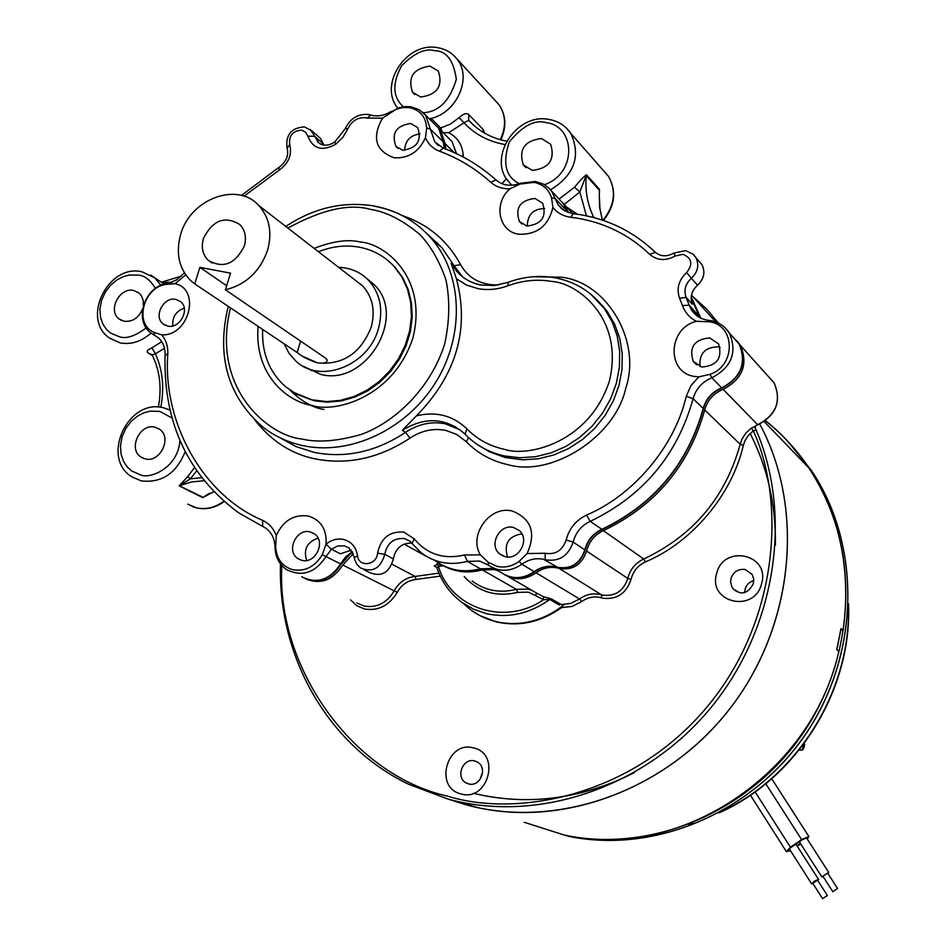 <?xml version="1.0" encoding="UTF-8"?>
<svg xmlns="http://www.w3.org/2000/svg" width="946" height="946" viewBox="0 0 946 946"><rect width="100%" height="100%" fill="white"/><g stroke="black" fill="none" stroke-linecap="round" stroke-linejoin="round"><path stroke-width="1.42" d="M387.943 260.505L394.931 267.068L402.712 277.639L408.305 289.807L411.522 303.181L412.231 317.3L410.387 331.691L406.047 345.846L399.366 359.279L390.568 371.518L379.961 382.137L367.899 390.757L354.833 397.095L341.199 400.938L327.47 402.168L314.131 400.761L292.929 392.105M351.072 553.008L330.804 575.747M279.555 437.549L295.921 446.547L313.954 452.33C345.29 458.585 375.81 451.94 405.515 432.381L402.346 430.276L416.477 415.826C456.398 374.9 469.724 329.208 456.421 278.751L451.147 263.177L454.151 265.779L442.113 247.994L426.812 233.508M697.545 285.219C691.585 290.8 689.847 297.15 692.33 304.257L686.122 297.446C683.627 290.292 685.377 283.895 691.384 278.254L697.545 285.219C704.061 278.916 705.527 272.07 701.944 264.655L698.893 261.096M318.944 143.142L314.675 136.307L323.343 143.887L320.694 138.601L318.542 136.709M323.343 143.887L323.662 145.069M153.701 332.235C133.812 323.745 143.544 286.898 166.224 284.379L175.081 283.658C201.167 289.299 189.011 336.433 161.731 334.849L153.701 332.235L154.706 335.44L151.064 333.134C133.291 320.469 144.726 286.248 167.111 283.433M351.333 550.17L340.383 553.8L331.419 549.212L337.687 545.972L344.379 545.854L349.098 548.018L354.265 557.159M411.723 543.087C401.636 543.004 395.511 548.29 393.347 558.92L384.75 554.332C387.221 542.992 393.796 537.742 404.474 538.581L409.76 541.124L411.758 543.134M363.985 569.74L369.212 572.401C381.285 577.367 389.338 572.874 393.347 558.92M521.896 533.84C508.428 536.181 503.65 543.915 507.564 557.005M419.989 133.965C410.328 135.148 405.184 140.623 404.569 150.402M184.245 308.136C175.921 311.187 172.113 317.111 172.822 325.909M318.069 538.168C307.06 541.963 303.264 549.401 306.681 560.47M544.719 208.51C533.319 208.794 527.501 214.671 527.277 226.129M720.154 347.43L718.026 346.851C704.971 347.17 698.976 353.745 700.052 366.587M709.748 337.947C694.329 339.33 688.83 347.158 693.229 361.431L701.802 367.036C717.021 365.818 722.626 358.108 718.593 343.895L709.748 337.947M709.547 321.829C735.574 325.176 736.035 365.889 709.938 374.344L698.787 376.875L694.281 376.39C666.138 372.346 668.03 328.061 696.398 321.297L709.547 321.829M534.017 182.401C542.874 184.163 548.715 189.295 551.542 197.82L552.925 207.458C548.349 225.988 536.938 234.904 518.668 234.206C498.436 231.557 493.15 202.941 510.048 188.762L519.922 184.092L534.017 182.401M534.892 198.424C520.004 200.304 514.861 208.014 519.449 221.565L526.934 226.07C541.691 224.332 546.918 216.705 542.602 203.165L534.892 198.424M409.334 107.619C419.989 109.913 425.771 116.689 426.681 127.958L425.475 137.655C418.877 152.01 408.365 158.703 393.926 157.722C375.503 150.828 371.695 137.631 382.503 118.144L396.138 109.287L402.76 107.548L409.334 107.619M410.659 123.488C396.102 125.664 391.195 133.303 395.925 146.394L402.689 150.248C417.139 148.191 422.117 140.623 417.624 127.521L410.659 123.488M175.909 299.409C163.623 296.299 153.063 316.685 163.185 323.981L167.631 326.063C179.811 329.232 190.477 309.046 180.568 301.632L175.909 299.409M322.29 554.699C315.006 566.725 305.191 571.751 292.834 569.752C282.074 566.441 276.338 558.696 275.653 546.516L276.256 535.613C283.055 520.69 293.733 514.163 308.301 516.031C321.025 520.075 326.938 529.476 326.039 544.246L322.29 554.699L325.992 556.591L331.419 549.212L326.039 544.246M310.193 531.924C296.382 527.939 285.668 551.187 297.931 558.613L301.786 560.316C315.467 564.36 326.311 541.419 314.356 533.804L310.193 531.924M519.094 561.416C512.176 566.347 504.857 568.002 497.099 566.394L488.171 562.243L480.355 554.864C468.199 534.939 490.075 505.01 512.354 511.065C531.416 518.798 536.323 532.965 527.076 553.552L519.094 561.416L521.896 564.254C528.684 559.393 535.944 557.75 543.666 559.323L557.702 567.375M513.418 527.454C499.594 523.599 488.349 545.121 499.63 553.895L505.164 556.686C518.81 560.588 530.198 539.492 519.307 530.529L513.418 527.454M480.485 285.03C470.753 282.913 462.724 278.207 456.398 270.911L462.499 276.764L454.151 265.779L460.619 264.632C468.258 278.313 480.816 285.101 498.294 284.994M368.467 114.513L370.797 115.045L367.178 118.108L365.499 117.73C357.647 117.245 351.782 120.875 347.927 128.632L342.925 137.276L335.724 144.277C322.243 151.62 312.96 148.924 307.852 136.189L305.629 132.168L301.549 130.158C292.74 130.855 288.778 135.609 289.689 144.419C292.208 154.73 288.707 163.303 279.165 170.162L244.009 196.2M161.731 334.849C166.047 340.016 168.069 346.342 167.809 353.828C162.57 422.212 202.515 495.065 262.645 520.383L262.692 526.437L265.791 528.199C271.62 532.468 274.695 538.723 275.014 546.954M357.47 555.574C358.428 567.683 376.898 565.519 377.537 553.174L384.75 554.332C380.694 568.404 372.582 572.933 360.438 567.943L356.796 564.218L354.655 559.382L354.324 557.62L357.47 555.574C356.027 547.048 351.427 541.68 343.682 539.468C337.415 538.203 331.573 539.764 326.145 544.151M377.537 553.174C380.836 538.038 389.61 531.025 403.859 532.137L414.171 538.818C427.06 554.344 443.828 559.736 464.474 554.971L467.419 561.392L479.646 561.061L488.231 565.01M534.774 571.715L534.218 571.68C540.935 566.89 548.101 565.27 555.728 566.843L557.277 567.245C570.805 569.516 579.993 563.721 584.841 549.886L573.158 542.105C568.227 556.142 558.92 562.019 545.227 559.736L545.168 553.256C555.456 554.959 562.444 550.548 566.146 540.012L573.158 542.105C575.653 532.515 581.329 525.598 590.162 521.364L602.176 529.488M566.146 540.012C569.161 528.495 575.972 520.182 586.579 515.073C633.702 495.125 674.699 446.346 686.276 396.279L690.911 385.613L698.787 376.875M532.693 276.752L561.345 277.202C606.764 282.121 641.837 340.915 625.767 388.203C615.42 436.567 552.003 477.399 508.037 464.699C491.636 461.069 477.706 453.406 466.283 441.711L456.835 434.498L445.672 430.371C433.256 428.03 421.384 430.607 410.056 438.093C379.11 458.408 347.324 465.302 314.699 458.786C291.273 453.926 271.325 441.013 254.864 420.071M822.618 898.688L827.348 895.507L822.618 898.688M812.768 883.257L817.521 880.206M813.028 883.694L811.68 883.931L814.151 881.305L818.515 879.39L817.817 880.62M832.823 891.676L837.541 888.483L832.823 891.676M827.691 873.182L822.89 876.221L832.74 891.581M827.644 873.063L837.541 888.483M823.186 876.694L821.849 876.918L828.637 872.342L827.987 873.607M318.471 251.731C332.034 246.327 345.538 244.789 358.983 247.119C372.89 249.72 384.608 256.153 394.115 266.405L401.896 276.977L407.501 289.157L410.718 302.543L411.415 316.674L409.583 331.076L405.243 345.243L398.55 358.688L389.752 370.927L379.121 381.557L367.06 390.19L353.981 396.528L340.335 400.383L326.607 401.612L311.045 399.697L296.441 394.127L285.479 386.666C269.303 372.109 261.699 353.035 262.657 329.409M303.394 366.35L320.942 374.462C366.244 386.406 407.702 316.035 374.06 284.592L366.812 278.538M806.867 838.428L806.973 837.754L802.125 839.8L790.998 847.462L788.314 850.419L790.099 850.099M796.993 845.748L800.375 843.418M765.775 783.737L801.593 839.575L808.865 836.501L807.269 839.055M800.647 843.832L797.253 846.162M801.593 839.575L790.442 847.238L755.109 791.897M790.407 850.572L786.433 851.672L790.442 847.238M213.678 491.684L202.763 497.631L208.132 494.072M196.65 470.895L190.406 478.853L179.291 485.771L203.118 497.383M442.16 131.719L440.741 128.029L450.485 124.056L459.153 117.623C463.386 113.768 466.603 112.751 468.79 114.561L483.359 129.685L484.458 133.055M473.946 125.463L468.767 120.284L464.013 122.791C474.833 134.32 488.491 141.569 504.963 144.561M429.933 66.102L438.365 71.116C443.095 86.098 437.218 94.73 420.722 97.036L412.539 92.27C407.501 77.288 413.307 68.561 429.933 66.102M161.376 282.168L171.096 282.452M170.859 282.535L172.775 281.825M142.633 308.739C138.837 317.844 132.653 322.018 124.068 321.262L119.184 319.027C107.312 310.796 119.503 286.863 133.717 290.481L138.873 292.882L141.403 295.755L143.224 300.414L143.331 305.724M164.545 348.376L155.392 353.745L151.868 347.892L161.754 341.695M160.785 407.324C164.509 387.801 162.712 369.933 155.392 353.745L152.14 354.939C159.85 370.454 161.92 387.836 158.384 407.111M152.01 354.679L148.475 353.213C146.098 351.699 147.233 349.925 151.868 347.892M154.978 427.202L159.436 429.165C172.515 437.348 160.17 463.15 145.199 458.881L141.06 457.095C127.675 449.114 139.854 423.004 154.978 427.202M209.586 493.304L202.763 497.631L179.161 485.83L187.757 476.559L194.462 467.655M201.593 477.659L190.406 478.853L187.757 476.559M543.536 596.713L543.512 599.705L535.779 595.661L536.429 593L543.536 596.713L551.494 598.96L561.061 604.529L570.651 603.442L579.52 598.972L536.086 572.803C542.791 568.026 549.945 566.418 557.561 567.978L559.098 568.392C572.602 570.651 581.778 564.868 586.615 551.057C589.062 541.609 594.644 534.797 603.359 530.635C655.365 505.838 689.149 465.598 704.711 409.937C707.49 400.123 713.639 393.264 723.158 389.374C742.586 379.027 748.357 364.376 740.458 345.444L736.851 340.797M559.37 605.038L549.792 599.468L543.512 599.705C505.034 626.311 451.372 608.692 438.471 566.725L436.768 567.375L434.273 566.004L438.826 563.248L440.221 566.252L438.471 566.725L437.099 563.721M532.279 170.398L523.339 164.935C518.443 149.48 524.486 140.67 541.479 138.518L550.69 144.289C555.231 159.732 549.094 168.435 532.279 170.398M599.303 194.935L599.658 207.588L602.342 220.122M559.11 199.038L574.529 187.237C579.555 180.97 583.516 176.807 586.414 174.774L599.504 189.33L599.244 197.158M586.414 174.774L579.863 191.943L586.414 215.818M574.529 187.237L579.863 191.943L564.289 204.395M544.388 184.671C577.178 173.757 575.901 126.055 546.055 122.625C535.01 119.338 522.771 125.735 509.362 141.817C502.267 162.949 505.578 176.89 519.319 183.654M459.153 117.623L464.013 122.791L448.7 132.712L443.047 132.606M754.967 427.45L756.185 430.087L753.288 430.856L748.546 435.195L745.034 440.588L743.32 445.365C732.216 494.533 691.857 542.637 645.361 561.912C637.888 565.46 633.111 571.289 631.029 579.378C626.264 593.544 616.863 599.811 602.839 598.191L601.514 597.837C594.537 595.945 587.939 597.174 581.719 601.55L572.034 606.421L561.581 607.604C541.1 622.125 519.46 626.914 496.662 621.995L480.308 615.822M501.995 183.725L506.358 178.747L511.668 185.25M759.733 424.056C805.141 508.203 794.262 625.448 730.005 708.519C665.866 791.672 556.733 829.902 465.952 804.774L448.676 799.287L479.255 807.967C569.598 827.041 674.191 785.192 734.557 702.452C794.983 619.76 803.958 506.134 759.733 424.056M473.792 747.99C501.274 753.95 487.769 802.362 460.891 793.883C433.564 787.592 447.115 739.784 473.792 747.99M716.642 573.548C723.383 543.855 770.47 554.084 761.601 583.611C754.707 613.658 707.537 602.803 716.642 573.548M440.268 576.114L416.074 579.449C407.868 580.359 401.577 584.687 397.214 592.409C389.137 605.688 378.187 611.199 364.352 608.976L356.89 605.771L350.588 599.941M440.741 128.029L431.104 118.439L430.95 120.591M429.236 118.889L431.104 118.439C456.516 112.751 471.983 78.494 457.651 59.929C452.626 53.094 445.826 48.991 437.253 47.619M723.158 389.374L757.711 424.719L756.351 425.262L757.971 424.624M756.351 425.262L755.322 426.362L755.239 428.396M755.322 426.362L751.23 428.136L753.288 430.856C784.376 497.667 781.573 617.88 706.437 707.714C630.958 797.218 516.138 817.581 447.529 796.142C353.189 775.247 275.972 667.604 281.837 565.531M750.154 433.469C767.49 467.525 775.921 504.726 775.436 545.073C775.921 504.726 767.49 467.525 750.154 433.469M482.105 795.267C533.438 805.389 584.143 797.88 634.198 772.728C580.939 799.358 527.348 806.205 473.426 793.292M739.11 592.456L733.351 589.051L731.979 587.111L730.619 582.523L730.998 578.479C733.517 571.68 738.258 568.688 745.223 569.492L752.117 574.399L753.678 578.763L753.383 583.493C749.433 591.108 744.679 594.1 739.11 592.456M468.424 783.844L466.39 783.052C454.943 777.73 462.831 757.19 474.833 760.998L477.151 761.932C488.337 767.454 480.308 787.699 468.424 783.844L468.424 783.844M305.688 578.893C320.552 584.888 332.921 580.265 342.771 565.022L353.331 553.611M442.255 565.14C454.541 572.082 467.903 573.678 482.354 569.918L494.415 569.61L498.329 570.899M504.632 574.73C514.955 580.631 525.444 579.981 536.086 572.803M700.844 318.14L691.23 296.973M568.428 212.602L565.058 205.436L561.936 201.829M445.933 149.125L445.128 143.662L440.505 130.075L437.584 126.953M753.785 580.537C748.109 582.417 745.081 586.354 744.691 592.314M482.637 771.936L479.894 779.705M563.745 834.88C677.62 862.161 811.313 775.081 838.901 651.333L836.761 649.666L840.982 628.617L843.111 630.367L840.769 629.965M843.111 630.367C851.495 569.918 840.06 515.759 808.818 467.868C796.65 449.752 782.212 434.013 765.527 420.674M244.316 245.984C235.152 264.23 223.09 268.971 208.12 260.197C202.586 254.486 201.025 247.237 203.437 238.451C212.826 220.004 225.018 215.428 240.024 224.71C245.203 230.375 246.634 237.47 244.316 245.984M199.866 267.351L230.54 273.158L225.42 289.819L325.802 358.298L327.162 359.965C327.257 362.72 324.052 363.702 317.525 362.909C308.774 359.988 301.987 356.524 297.162 352.539L194.746 283.906L199.866 267.351L226.673 285.739M194.746 283.906L191.139 281.033C178.96 268.853 175.483 253.256 180.71 234.265C190.394 198.826 237.517 181.265 258.908 205.649C269.515 217.615 272.401 232.491 267.564 250.276C260.008 271.49 245.96 284.675 225.42 289.819M354.655 279.732L362.72 285.976C372.665 297.103 375.503 310.808 371.222 327.091C360.793 353.284 342.89 365.215 317.525 362.909L303.205 356.536M338.68 267.363C350.576 267.765 360.556 272.093 368.621 280.335C380.174 293.402 383.449 309.46 378.459 328.499C368.774 365.783 319.973 384.632 295.779 360.994L288.944 353.189L284.131 343.8M360.237 284.048L360.828 284.143M440.162 245.759L437.667 244.103M432.712 239.764L437.927 243.359M451.869 425.712L455.724 426.871M258.081 326.346C253.989 377.892 290.741 402.523 311.719 405.361C333.631 413.142 392.708 398.644 412.858 338.183C428.278 276.977 384.041 243.299 360.497 242.07C348.471 239.007 333.016 241.1 314.131 248.372M287.903 228.081C321.664 209.634 349.121 203.378 370.276 209.338C386.145 211.691 402.712 220.122 419.989 234.62C430.879 246.267 439.512 261.285 445.909 279.685C450.083 299.977 449.646 321.534 444.573 344.368C429.992 389.941 393.43 422.98 361.065 434.486C337.178 441.297 317.383 442.787 301.668 438.968C269.279 436.071 210.509 389.208 230.469 307.84M722.165 388.014L721.668 387.848C741.144 377.478 746.914 362.803 739.003 343.836L732.606 336.705M352.42 551.743L345.645 556.887L340.56 563.911L325.992 556.591C315.207 572.874 302.093 577.237 286.662 569.669C279.236 564.466 275.357 557.04 275.014 547.379L275.653 546.516M341.104 564.171L340.56 563.911C329.918 579.981 316.957 584.273 301.691 576.788M443.52 142.811L438.566 128.148L434.451 124.056M566.89 211.396L563.308 203.603L558.483 198.542M493.682 568.203L501.132 572.519C511.739 579.567 522.771 579.283 534.218 571.68L521.896 564.254C510.284 571.963 499.121 572.259 488.408 565.14L488.171 562.243M373.918 206.157C397.202 210.367 416.547 221.352 431.967 239.125C462.878 275.274 464.805 335.996 435.385 382.87C406.106 429.827 349.689 456.007 302.448 445.531C287.489 442.22 274.139 435.94 262.432 426.705C227.643 396.007 216.244 355.885 228.234 306.338M456.421 278.751L466.532 285.03L478.108 288.66C487.982 290.422 497.963 289.452 508.049 285.751C522.712 280.359 537.387 278.94 552.05 281.482C576.906 282.889 624.36 317.832 609.472 380.789C589.559 442.929 527.549 457.462 504.253 449.303C489.579 446.086 477.127 439.263 466.875 428.834C452.921 415.483 436.118 411.143 416.477 415.826M590.883 294.253L604.423 308.609C591.948 291.983 575.44 281.707 554.935 277.781C539.303 275.073 523.717 276.575 508.168 282.298L508.049 285.751M477.588 444.655L489.638 451.928L505.27 457.521L522.771 459.815L538.333 458.798L553.788 454.991L568.652 448.522L582.452 439.559L594.738 428.408L605.133 415.412L613.292 400.962L618.968 385.554L621.971 369.65L622.232 353.769L619.748 338.42L614.616 324.052L607.025 311.139L604.423 308.609L612.038 321.569L617.182 335.96L619.665 351.368L619.405 367.285L616.378 383.236L610.69 398.704L602.496 413.189L592.078 426.232L579.744 437.419L565.909 446.406L550.998 452.898L535.507 456.717L519.898 457.758L504.691 455.984C489.815 452.732 477.068 445.944 466.437 435.621L465.054 434.226L466.875 428.834M402.346 430.276C424.979 416.571 445.613 417.624 464.261 433.422L464.793 433.954L464.261 433.422M721.668 387.848C712.137 391.762 705.976 398.633 703.185 408.459L693.111 398.704C695.949 388.747 702.192 381.782 711.853 377.809L721.668 387.848M703.316 409.027L703.185 408.459C687.588 464.238 653.733 504.561 601.621 529.417C592.894 533.591 587.3 540.414 584.841 549.886L585.066 550.336M695.476 314.569L691.408 309.744L689.149 305.132L699.39 316.532M699.165 316.059L691.171 297.966L699.165 316.059M561.498 208.593L558.187 204.88L555.125 198.506L566.607 210.485L567.151 212.117M437.643 144.892L434.77 141.9L430.418 129.2L443.189 141.758L444.407 148.546M166.224 284.379L176.606 279.839L184.387 272.838M434.829 560.375C448.156 570.284 463.339 573.099 480.391 568.794L481.029 568.853M444.738 566.358C456.149 571.396 468.164 572.259 480.816 568.913L492.724 568.581L496.425 569.788L492.464 568.487L480.391 568.794L467.419 561.392C450.083 565.779 434.663 562.905 421.159 552.76L412.042 543.501L414.171 538.818M410.056 438.093L405.515 432.381C418.12 424.033 431.317 421.147 445.128 423.749L460.194 429.886M709.938 374.344L711.853 377.809C731.577 367.273 737.442 352.409 729.449 333.205L724.742 327.47M685.531 250.631L673.93 253.067L675.208 255.988C665.665 261.179 657.139 260.623 649.63 254.32L655.342 252.346M535.649 181.49L543.583 184.21L549.129 188.349L551.814 191.541L555.125 198.506L551.542 197.82M567.233 212.141L563.308 203.603L548.195 187.474M496.591 180.485L496.059 180.012C502.622 185.582 510.627 186.693 520.075 183.37M496.094 180.047L492.748 177.103M411.037 106.815L419.267 109.724L425.759 115.436L430.418 129.2L426.681 127.958M444.537 148.593L443.508 142.207L438.566 128.148L422.661 112.16M154.706 335.44L158.029 337.545C162.854 341.601 165.219 347.348 165.112 354.762M167.809 353.828L165.089 355.306C163.291 422.602 187.828 475.117 238.699 512.838L262.692 526.437M586.579 515.073L590.162 521.364C642.937 496.118 677.253 455.227 693.111 398.704L686.276 396.279M696.398 321.297C689.752 317.868 685.117 312.653 682.504 305.653L689.149 305.132L686.122 297.446L679.583 298.203C676.295 288.66 678.637 280.111 686.619 272.578L691.384 278.254C697.947 271.904 699.437 264.998 695.83 257.525L693.56 254.663M707.596 321.545L708.932 320.387L710.943 320.682M682.504 305.653L679.583 298.203M686.619 272.578C693.122 264.289 691.952 258.211 683.095 254.344L675.208 255.988M649.63 254.32C629.551 235.14 605.712 223.138 578.089 218.313L570.816 217.273L573.311 213.69L580.643 214.742M673.848 253.126C666.599 256.993 660.332 256.626 655.034 252.05L652.882 250.004M570.816 217.273C563.367 216.291 557.407 213.016 552.925 207.458M510.048 188.762C502.444 189.07 495.976 186.882 490.678 182.211L496.059 180.012C480.45 165.999 462.842 155.369 443.248 148.108L434.77 141.9L438.648 145.672M535.436 181.455L520.312 183.276L519.922 184.092M490.678 182.211C475.542 168.577 458.467 158.242 439.441 151.183L443.248 148.108M439.441 151.183C432.854 148.628 428.207 144.123 425.475 137.655M382.503 118.144L367.178 118.108M410.777 106.768L405.101 106.579L399.378 107.608L391.136 111.9M335.724 144.277L334.872 141.912L345.207 128.727L347.927 128.632M307.852 136.189L314.675 136.307L310.371 129.46M279.165 170.162L278.845 167.477C286.141 162.109 288.908 155.712 287.17 148.297L289.689 144.419M185.688 274.837L175.081 283.658M262.645 520.383C269.102 523.445 273.631 528.53 276.256 535.613M480.355 554.864L464.474 554.971M545.168 553.256L527.076 553.552M402.594 215.688C428.16 224.391 447.493 240.698 460.619 264.632M605.334 308.881L603.832 307.805M601.975 305.428L603.465 306.587M507.919 282.393L494.403 285.515L481.112 284.994C471.049 283.055 462.807 278.361 456.398 270.911L451.147 263.177M597.103 299.929L607.025 311.139L597.068 299.906M468.566 437.631L466.283 441.711M803.544 744.336L802.445 749.752L799.027 750.225L802.858 749.906C804.762 745.685 805.129 743.662 803.958 743.852M472.444 124.08L468.601 120.071L468.79 114.561M482.472 131.849L483.359 129.685M403.327 106.768C392.614 97.024 392.058 83.331 401.683 65.664C414.407 53.023 425.357 48.021 434.521 50.682C446.406 50.788 453.666 60.343 456.327 79.358C449.894 100.678 438.909 111.805 423.347 112.763M146.228 327.884C135.077 336.232 126.078 339.176 119.231 336.693L110.848 333.205L106.638 329.575L102.996 324.336L100.536 317.43L99.921 309.2L101.529 300.402L105.325 292.054L110.741 285.053L116.973 279.91L123.264 276.681L129.094 275.073L138.518 275.132C144.632 275.593 150.284 280.016 155.463 288.412M179.953 440.647C177.872 468.743 148.841 479.539 140.28 474.762L131.695 470.966L127.391 467.111L123.642 461.589L121.112 454.387L120.461 445.85L122.081 436.78L125.948 428.207L131.459 421.076L137.832 415.885L144.253 412.681L150.225 411.143L159.862 411.415L171.995 418.026M204.017 480.757L191.553 481.94L179.161 485.83M551.494 598.96L549.792 599.468C529.748 613.753 508.57 618.483 486.256 613.635L473.201 609.082L461.423 602.023C449.764 593.166 441.546 581.613 436.756 567.375M500.292 139.689C506.299 126.941 505.944 115.353 499.216 104.923L494.285 99.578M599.504 189.33L599.35 190.217L586.248 175.672C584.971 190.678 587.501 204.655 593.828 217.58M756.185 430.087C793.363 517.001 775.401 630.828 709.24 709.689C643.091 788.586 536.583 823.481 447.789 799.003L408.577 784.246C327.009 744.951 277.675 655.779 280.477 563.875M151.029 333.098C141.439 341.553 131.187 344.829 120.248 342.925L109.393 338.041C80.907 318.684 108.258 263.65 141.794 271.762M152.46 355.566L148.475 353.213M185.156 451.703C176.275 473.485 161.648 483.205 141.285 480.887L132.239 477.068C100.158 458.42 127.686 398.136 163.422 407.773L169.937 409.996M187.627 504.123L196.378 507.836C205.873 509.823 215.002 507.635 223.764 501.274M443.13 565.649L440.221 566.252M535.779 595.661L528.235 592.137L517.734 592.373C496.366 597.328 478.522 592.066 464.202 576.587M566.63 207.079L577.427 214.234M448.7 132.712C457.734 137.407 462.57 145.152 463.244 155.96L463.304 157.071M461.506 156.125L463.244 155.96M456.516 153.678L451.987 141.474L447.907 137.43M356.985 602.98L364.044 606.043C376.745 608.148 386.796 603.075 394.175 590.848L342.771 565.022M397.214 592.409L394.175 590.848C399.023 582.239 406.011 577.438 415.14 576.433L438.932 573.146M416.074 579.449L415.14 576.433L392.022 564.242M436.721 567.233L434.273 566.004M472.089 580.962C485.05 590.671 499.807 593.461 516.362 589.346L482.354 569.918M517.734 592.373L516.362 589.346L528.045 589.086L531.841 590.339M581.719 601.55L579.52 598.972C585.917 594.443 592.752 592.929 600.048 594.455L602.708 595.164C615.184 596.595 623.544 591.014 627.777 578.42L586.615 551.057M601.514 597.837L601.526 594.845L559.098 568.392M631.029 579.378L627.777 578.42C630.083 569.409 635.405 562.941 643.718 559.003C693.347 535.554 725.499 497.312 740.162 444.265L704.711 409.937M645.361 561.912L643.718 559.003L603.359 530.635M743.32 445.365L740.162 444.265L742.066 438.944L745.956 432.961L751.23 428.136M740.458 345.444L774.1 382.87C781.703 400.986 776.252 414.939 757.711 424.719L757.864 424.813C776.37 415.081 781.786 401.092 774.1 382.87L767.963 376.035M718.463 323.154L706.567 308.94L692.874 296.606M573.252 213.678L571.443 212.129L573.252 213.678M426.812 556.615L404.155 544.08M508.274 576.658L536.429 593M700.69 317.714L701.258 318.329M445.128 143.662L454.222 152.613M453.844 55.542L499.216 104.923C506.086 115.507 506.63 127.142 500.824 139.842M150.733 275.05L154.73 277.828L160.926 285.29M602.898 220.312C614.687 205.66 616.556 191.009 608.491 176.37L602.827 169.902M566.5 128.159L570.864 133.481C581.092 156.279 574.317 175.081 550.525 189.862M300.603 341.116L297.162 352.539M768.944 426.504L796.993 455.605M840.805 629.977L836.879 649.76M848.432 606.457C850.785 690.308 798.046 775.957 721.763 811.384M524.202 822.287L564.514 835.129C651.262 853.623 750.958 811.621 804.526 730.986C858.247 650.446 858.909 542.011 809.362 468.436C797.029 450.083 782.389 434.19 765.432 420.745C782.389 434.19 797.029 450.083 809.362 468.436L811.55 470.706C861.002 544.116 860.352 652.208 806.855 732.417C753.501 812.72 654.147 854.569 567.624 836.11C654.053 854.545 753.418 812.697 806.784 732.358C860.304 652.113 860.943 544.056 811.55 470.706L787.51 440.99M324.029 409.488C312.96 407.868 301.656 401.447 290.103 390.237M564.265 604.565C551.376 615.006 537.103 621.191 521.435 623.107C502.456 625.022 485.535 620.6 470.694 609.839L462.866 603.075M711.073 320.706C719.019 322.29 725.144 326.453 729.449 333.205L739.003 343.836C747.115 363.004 741.451 377.75 722.011 388.073C712.421 392.034 706.213 398.928 703.386 408.743C687.848 464.486 654.053 504.762 601.999 529.571C593.248 533.781 587.62 540.627 585.113 550.123C580.347 563.922 571.136 569.658 557.49 567.34L555.976 566.95C548.479 565.389 541.36 567.021 534.62 571.822C525.172 578.325 515.499 579.449 505.578 575.203M352.61 552.074L346.035 557.218L341.045 564.147C332.235 578.278 320.564 583.233 306.043 579.035M373.185 205.838C342.724 201.202 313.587 208.061 285.763 226.425M373.398 205.873C396.847 210.118 416.382 221.21 431.967 239.125L442.113 247.994L426.847 233.532M693.229 361.431L696.587 364.86M696.977 315.798L691.408 309.744C695.369 315.834 701.163 319.37 708.779 320.375M562.681 209.563L558.187 204.88L564.549 210.804L573.099 213.666M519.449 221.565L521.956 224.013M395.925 146.394L398.041 148.38M319.488 143.52L317.359 141.663C322.16 146.228 327.943 146.346 334.707 142.03M163.185 323.981L165.325 325.318M297.931 558.613L300.899 560.067M499.63 553.895L503.402 556.153M685.696 250.666L692.945 254.096L701.944 264.655M580.832 214.766C609.449 219.744 634.175 232.172 655.034 252.05M370.797 115.045C377.419 116.89 384.182 115.684 391.088 111.462M304.624 126.953L312.014 130.986L320.694 138.601M241.431 195.432L278.573 167.643M466.437 435.621L465.054 434.226M368.207 114.466C357.872 113.816 350.257 118.451 345.349 128.384M304.364 126.906C291.498 127.745 285.692 134.651 286.934 147.623M812.732 883.233L822.535 898.605M811.621 883.824L789.271 848.81M799.311 841.751L821.778 876.812M817.474 880.087L827.348 895.507M818.515 879.39L795.917 844.08M806.406 837.695L828.684 872.378M394.931 267.068L394.115 266.405M808.865 836.501L771.711 778.735M786.303 851.483L750.426 795.172M208.191 494.037L205.696 495.739L213.879 491.896M472.941 124.541L468.767 120.284C478.652 131.222 491.293 138.187 506.678 141.167M143.709 458.443L141.06 457.095M121.514 320.434L119.184 319.027M414.821 94.565L412.539 92.27M525.988 167.702L523.339 164.935M599.303 194.994L599.894 208.238L602.425 220.146M436.969 47.584C406.402 41.861 378.223 84.702 397.769 108.128M181.384 276.137L162.133 281.991M548.467 119.338C516.823 113.082 487.876 156.504 507.884 181.005M440.505 130.075L447.966 137.489M755.133 428.207L754.979 427.533M755.83 425.771L756.481 425.357M733.351 589.051L736.875 591.699M466.39 783.052L469.299 784.045M164.285 284.084L154.73 277.828L141.947 271.798M603.43 220.489C615.03 205.897 616.721 191.187 608.491 176.37L570.864 133.481C565.578 125.688 558.187 120.982 548.704 119.373M715.815 322.007L691.514 295.105M572.886 213.642L565.058 205.436M224.155 501.617C215.428 507.836 206.263 509.941 196.662 507.931L192.062 506.453M764.214 421.597L808.818 467.868M212.259 263.083L208.12 260.197M374.06 284.592L368.621 280.335M362.72 285.976L258.908 205.649M848.538 603.666C852.287 689.669 797.774 777.967 718.936 812.921M693.229 822.724L688.12 824.226M312.369 369.981L311.199 370.678"/></g></svg>
